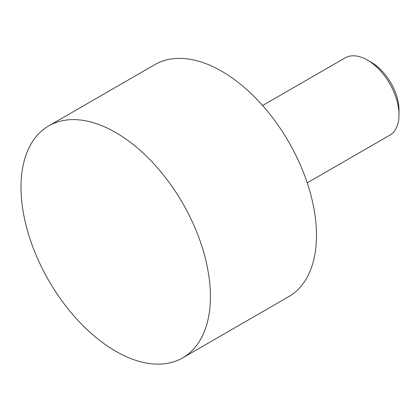 <?xml version="1.0" encoding="UTF-8"?>
<svg xmlns="http://www.w3.org/2000/svg" width="420" height="420" viewBox="0 0 420 420"><rect width="100%" height="100%" fill="white"/><g stroke="black" fill="none" stroke-linecap="round" stroke-linejoin="round"><path stroke-width="0.63" d="M367.432 60.097L371.417 62.402A39.008 22.523 -120 0 1 399 110.171L399 114.776A44.646 25.778 -120 0 0 367.432 60.097A44.646 25.778 -120 0 0 345.109 57.887L262.595 105.525M182.674 357.872L288.75 296.635A133.938 77.327 -120 0 0 316.486 235.321A133.938 77.327 -120 0 0 258.022 100.532A133.938 77.327 -120 0 0 154.812 64.648L48.741 125.89A133.938 77.327 -120 0 0 21 187.204A133.938 77.327 -120 0 0 79.464 321.993A133.938 77.327 -120 0 0 182.674 357.872A133.938 77.327 -120 0 0 210.415 296.562A133.938 77.327 -120 0 0 151.951 161.774A133.938 77.327 -120 0 0 48.741 125.89M307.241 182.852L389.755 135.214A44.646 25.778 -120 0 0 399 114.776"/></g></svg>
